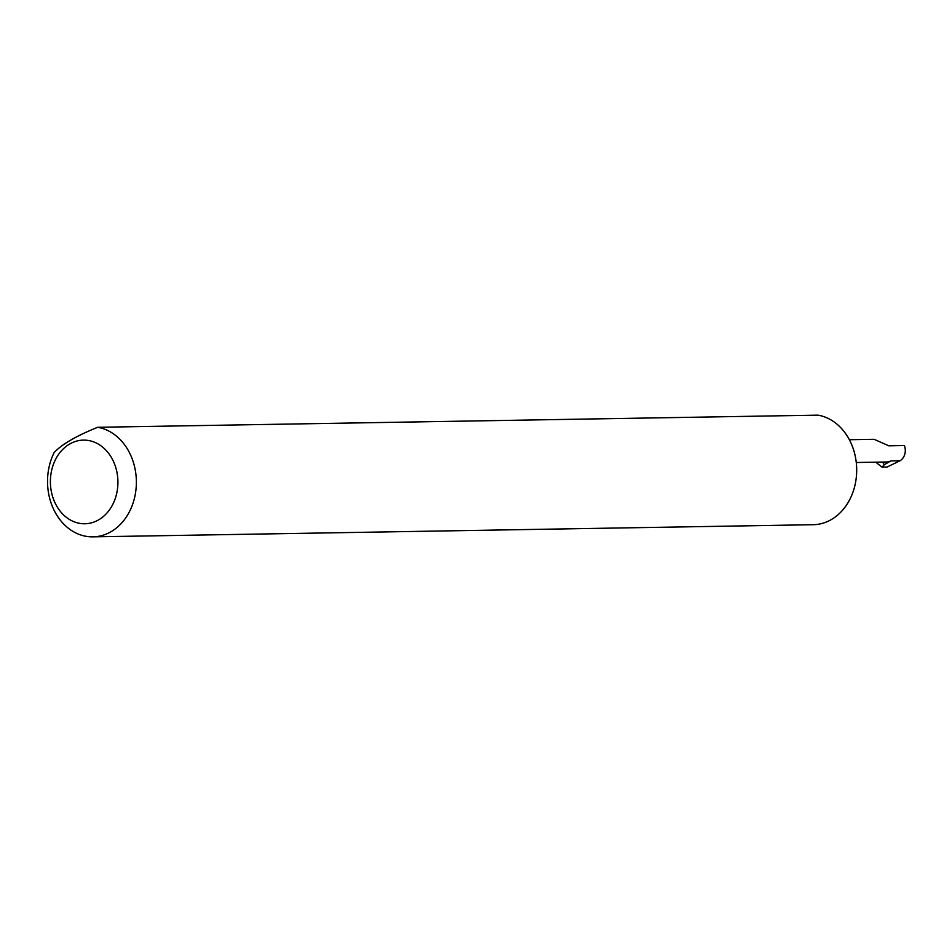 <?xml version="1.0" encoding="UTF-8"?>
<svg xmlns="http://www.w3.org/2000/svg" width="952" height="952" viewBox="0 0 952 952"><rect width="100%" height="100%" fill="white"/><g stroke="black" fill="none" stroke-linecap="round" stroke-linejoin="round"><path stroke-width="1.43" d="M849.351 439.717L874.091 439.3L888.799 445.81L904.4 445.548A11.448 9.234 89 0 1 900.021 460.756L887.062 467.051L882.004 467.135L875.745 462.172M114.656 464.278A41.828 33.76 -91 0 0 69.674 444.025A41.828 33.76 -91 0 0 53.657 499.61A41.828 33.76 -91 0 0 98.627 519.863A41.828 33.76 -91 0 0 114.656 464.278M97.723 427.293A55.049 44.423 89 0 1 132.078 458.578A55.049 44.423 89 0 1 92.879 536.857A55.049 44.423 89 0 1 51.824 505.06A55.049 44.423 89 0 1 54.181 452.521C61.939 444.227 76.457 435.826 97.723 427.293L818.03 415.143A55.049 44.423 89 0 1 852.397 446.428A55.049 44.423 89 0 1 813.187 524.707L92.879 536.857M856.264 462.505L887.062 461.982A11.448 9.234 -91 0 0 890.834 460.911L884.253 464.719L882.623 462.065M884.253 464.719L882.004 467.135M890.834 460.911L900.021 460.756"/></g></svg>
